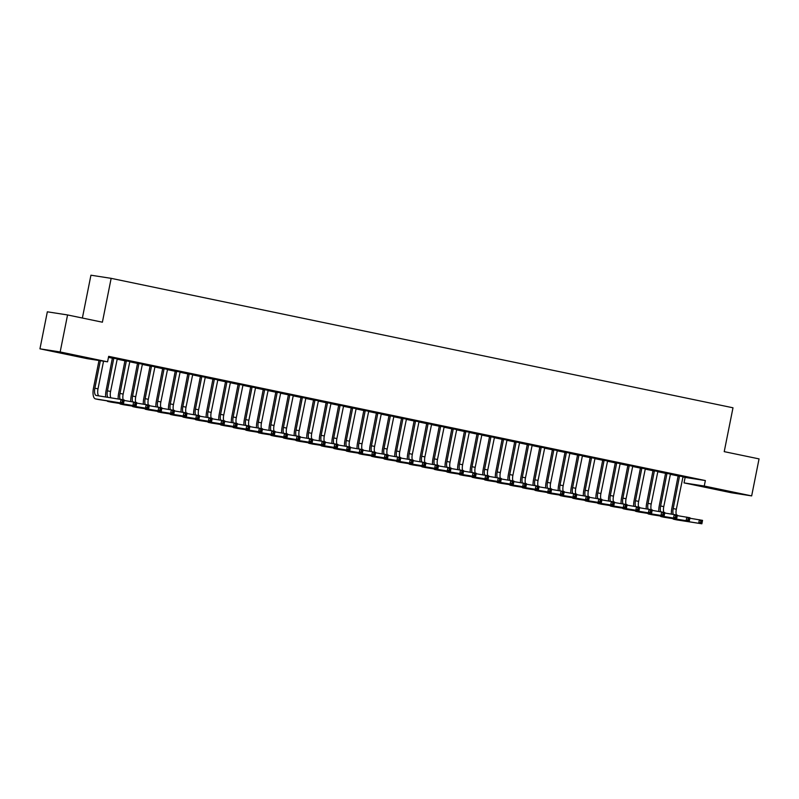 <?xml version="1.0" encoding="UTF-8"?>
<svg xmlns="http://www.w3.org/2000/svg" width="799" height="799" viewBox="0 0 799 799"><rect width="100%" height="100%" fill="white"/><g stroke="black" fill="none" stroke-linecap="round" stroke-linejoin="round"><path stroke-width="1.2" d="M71.8 354.686L56.839 351.89L71.8 354.686M728.328 491.355L713.377 488.559L728.328 491.355M108.454 357.373L112.459 358.202M117.093 359.17L125.034 360.818M129.668 361.787L137.608 363.435M142.242 364.404L150.172 366.052M154.816 367.021L162.746 368.669M167.391 369.637L175.321 371.285M179.965 372.254L187.895 373.902M192.529 374.871L200.469 376.529M205.103 377.488L213.043 379.145M217.678 380.104L225.608 381.762M230.252 382.721L238.182 384.379M242.826 385.338L250.756 386.996M255.4 387.954L263.33 389.612M267.965 390.571L275.905 392.229M280.539 393.198L288.479 394.846M293.113 395.815L301.043 397.463M305.687 398.431L313.617 400.079M318.262 401.048L326.192 402.696M330.826 403.665L338.766 405.313M343.4 406.282L351.34 407.929M355.974 408.898L363.905 410.546M368.549 411.515L376.479 413.163M381.123 414.132L389.053 415.78M393.697 416.748L401.627 418.396M406.262 419.365L414.202 421.013M418.836 421.982L426.776 423.63M431.41 424.599L439.34 426.247M443.984 427.215L451.914 428.863M456.559 429.832L464.489 431.49M469.133 432.449L477.063 434.107M481.697 435.065L489.637 436.723M494.271 437.682L502.211 439.34M506.846 440.299L514.776 441.957M519.42 442.916L527.35 444.574M531.994 445.532L539.924 447.19M544.568 448.159L552.499 449.807M557.133 450.776L565.073 452.424M569.707 453.393L577.647 455.04M582.281 456.009L590.211 457.657M594.856 458.626L602.786 460.274M607.43 461.243L615.36 462.891M619.994 463.859L627.934 465.507M632.568 466.476L640.508 468.124M645.143 469.093L653.073 470.741M657.717 471.71L665.647 473.358M670.291 474.326L678.221 475.974M682.865 476.943L685.133 477.412L684.044 482.896L704.259 486.032L751.659 495.899L731.435 492.763L684.044 482.896M87.351 358.691L39.95 348.823L60.165 351.959L107.565 361.827L87.351 358.691M60.165 351.959L67.565 314.946L47.341 311.81L39.95 348.823M82.377 318.032L90.936 275.206L111.151 278.342L732.993 407.79L724.224 451.645L759.05 458.896L751.659 495.899M117.942 359.061L112.429 357.982M117.932 359.131L117.213 358.981M130.217 361.038L121.308 359.26L130.217 361.038M143.091 364.294L137.568 363.225M143.071 364.364L142.362 364.214M155.366 366.272L146.457 364.494L155.366 366.272M168.229 369.528L162.716 368.459M168.219 369.597L167.5 369.448M180.514 371.505L171.605 369.727L180.514 371.505M193.378 374.761L187.855 373.692M193.358 374.831L192.649 374.691M205.653 376.738L196.744 374.961L205.653 376.738M218.527 380.004L213.003 378.926M218.507 380.074L217.797 379.924M230.801 381.982L221.892 380.194L230.801 381.982M243.665 385.238L238.152 384.159M243.655 385.308L242.936 385.158M255.95 387.215L247.041 385.428L255.95 387.215M268.814 390.471L263.29 389.393M268.794 390.541L268.084 390.391M281.088 392.449L272.179 390.661L281.088 392.449M293.952 395.705L288.439 394.626M293.942 395.775L293.233 395.625M306.237 397.682L297.328 395.895L306.237 397.682M319.101 400.938L313.588 399.86M319.091 401.008L318.372 400.858M331.385 402.916L322.476 401.128L331.385 402.916M344.249 406.172L338.726 405.093M344.229 406.242L343.52 406.092M356.524 408.149L347.615 406.371L356.524 408.149M369.388 411.405L363.875 410.326M369.378 411.475L368.659 411.325M381.672 413.383L372.763 411.605L381.672 413.383M394.536 416.639L389.023 415.57M394.526 416.708L393.807 416.559M406.821 418.616L397.912 416.838L406.821 418.616M419.685 421.872L414.162 420.803M419.665 421.942L418.956 421.792M431.959 423.85L423.051 422.072L431.959 423.85M444.823 427.105L439.31 426.037M444.813 427.175L444.094 427.026M457.108 429.083L448.199 427.305L457.108 429.083M469.972 432.349L464.459 431.27M469.962 432.409L469.243 432.269M482.256 434.316L473.348 432.539L482.256 434.316M495.12 437.582L489.597 436.504M495.1 437.652L494.391 437.502M507.395 439.56L498.486 437.772L507.395 439.56M520.259 442.816L514.746 441.737M520.249 442.886L519.53 442.736M532.543 444.793L523.635 443.006L532.543 444.793M545.407 448.049L539.894 446.971M545.397 448.119L544.678 447.969M557.692 450.027L548.773 448.239L557.692 450.027M570.556 453.283L565.033 452.204M570.536 453.353L569.827 453.203M582.831 455.26L573.922 453.472L582.831 455.26M595.694 458.516L590.181 457.437M595.684 458.586L594.965 458.436M607.979 460.494L599.07 458.716L607.979 460.494M620.843 463.75L615.33 462.671M620.833 463.82L620.114 463.67M633.118 465.727L624.209 463.949L633.118 465.727M645.991 468.983L640.468 467.904M645.972 469.053L645.262 468.903M658.266 470.961L649.357 469.183L658.266 470.961M671.13 474.216L665.617 473.148M671.12 474.286L670.401 474.137M683.415 476.194L674.506 474.416L683.415 476.194M685.133 477.412L705.357 480.559L108.664 356.344L107.565 361.827M695.989 478.811L687.08 477.033L695.989 478.811M683.704 476.833L678.191 475.765M683.694 476.903L682.975 476.753M670.84 473.577L661.932 471.8L670.84 473.577M658.556 471.6L653.043 470.531M658.546 471.67L657.827 471.52M645.692 468.344L636.783 466.566L645.692 468.344M633.417 466.366L627.894 465.288M633.397 466.436L632.688 466.286M620.553 463.11L611.644 461.333L620.553 463.11M608.269 461.133L602.756 460.054M608.259 461.203L607.54 461.053M595.405 457.877L586.496 456.089L595.405 457.877M583.12 455.899L577.607 454.821M583.11 455.969L582.391 455.82M570.256 452.643L561.347 450.856L570.256 452.643M557.982 450.666L552.459 449.587M557.962 450.736L557.253 450.586M545.118 447.41L536.209 445.622L545.118 447.41M532.833 445.433L527.32 444.354M532.823 445.502L532.104 445.353M519.969 442.177L511.06 440.389L519.969 442.177M507.685 440.199L502.172 439.12M507.675 440.269L506.966 440.119M494.821 436.943L485.912 435.155L494.821 436.943M482.546 434.966L477.023 433.887M482.526 435.036L481.817 434.886M469.682 431.7L460.773 429.922L469.682 431.7M457.398 429.722L451.884 428.654M457.388 429.792L456.668 429.652M444.534 426.466L435.625 424.688L444.534 426.466M432.259 424.489L426.736 423.42M432.239 424.559L431.53 424.409M419.385 421.233L410.476 419.455L419.385 421.233M407.11 419.255L401.597 418.187M407.091 419.325L406.381 419.175M394.247 415.999L385.338 414.222L394.247 415.999M381.962 414.022L376.449 412.943M381.952 414.092L381.233 413.942M369.098 410.766L360.189 408.988L369.098 410.766M356.823 408.788L351.3 407.71M356.803 408.858L356.094 408.708M343.96 405.532L335.041 403.755L343.96 405.532M331.675 403.555L326.162 402.476M331.665 403.625L330.946 403.475M318.811 400.299L309.902 398.511L318.811 400.299M306.526 398.321L301.013 397.243M306.516 398.391L305.797 398.242M293.662 395.066L284.754 393.278L293.662 395.066M281.388 393.088L275.865 392.009M281.368 393.158L280.659 393.008M268.524 389.832L259.605 388.044L268.524 389.832M256.239 387.855L250.726 386.776M256.229 387.924L255.51 387.775M243.375 384.599L234.467 382.811L243.375 384.599M231.091 382.621L225.578 381.542M231.081 382.691L230.362 382.541M218.227 379.355L209.318 377.577L218.227 379.355M205.952 377.388L200.429 376.309M205.932 377.448L205.223 377.308M193.088 374.122L184.179 372.344L193.088 374.122M180.804 372.144L175.291 371.076M180.794 372.214L180.075 372.064M167.94 368.888L159.031 367.111L167.94 368.888M155.655 366.911L150.142 365.842M155.645 366.981L154.926 366.831M142.791 363.655L133.882 361.877L142.791 363.655M130.517 361.677L124.994 360.599M130.497 361.747L129.788 361.597M117.653 358.421L108.744 356.644L117.653 358.421M705.357 480.559L704.259 486.032M67.565 314.946L102.392 322.197L111.151 278.342M671.38 514.037A10.487 4.145 101.8 0 1 671.839 508.374L678.171 475.685M683.015 476.693L676.344 509.243A6.991 2.767 -78.2 0 0 676.354 514.916M679.549 475.974L673.207 508.583A6.991 2.767 -78.2 0 0 673.227 514.326M689.877 518.241L702.541 520.369L701.862 523.794L677.023 519.939A10.487 4.145 101.8 0 1 676.943 519.929A10.487 4.145 101.8 0 1 676.863 519.909M701.832 522.686L702.101 521.308L700.853 521.048L700.573 522.416L701.832 522.686L701.862 523.794L673.877 519.29A10.487 4.145 101.8 0 1 673.797 519.27A10.487 4.145 101.8 0 1 672.738 518.611M700.573 522.416L698.716 523.145L699.405 519.72L700.853 521.048M679.629 476.434L678.261 476.224M702.101 521.308L702.541 520.369M658.805 511.42A10.487 4.145 101.8 0 1 659.265 505.757L665.607 473.068M670.441 474.077L663.769 506.626A6.991 2.767 -78.2 0 0 663.779 512.299M666.985 473.358L660.633 505.967A6.991 2.767 -78.2 0 0 660.653 511.7M677.302 515.625L689.966 517.752L689.287 521.178L664.448 517.323A10.487 4.145 101.8 0 1 664.369 517.313A10.487 4.145 101.8 0 1 664.289 517.293M689.257 520.069L689.537 518.691L688.279 518.431L687.999 519.799L689.257 520.069L689.287 521.178L661.312 516.673A10.487 4.145 101.8 0 1 661.222 516.653A10.487 4.145 101.8 0 1 660.164 515.994M687.999 519.799L686.141 520.529L686.83 517.103L688.279 518.431M667.055 473.817L665.687 473.607M689.537 518.691L689.966 517.752M646.231 508.803A10.487 4.145 101.8 0 1 646.691 503.14L653.033 470.451M657.867 471.46L651.205 504.009A6.991 2.767 -78.2 0 0 651.205 509.682M654.411 470.741L648.059 503.35A6.991 2.767 -78.2 0 0 648.079 509.083M664.728 513.008L677.402 515.135L676.713 518.561L651.884 514.706A10.487 4.145 101.8 0 1 651.794 514.696A10.487 4.145 101.8 0 1 651.714 514.676M676.683 517.452L676.963 516.074L675.704 515.814L675.425 517.183L676.683 517.452L676.713 518.561L648.738 514.057A10.487 4.145 101.8 0 1 648.658 514.037A10.487 4.145 101.8 0 1 647.59 513.377M675.425 517.183L673.567 517.912L674.256 514.486L675.704 515.814M654.481 471.2L653.113 470.991M676.963 516.074L677.402 515.135M633.657 506.186A10.487 4.145 101.8 0 1 634.116 500.524L640.458 467.834M645.302 468.843L638.631 501.392A6.991 2.767 -78.2 0 0 638.631 507.065M641.837 468.124L635.485 500.733A6.991 2.767 -78.2 0 0 635.515 506.466M652.154 510.381L664.828 512.519L664.139 515.944L639.31 512.089A10.487 4.145 101.8 0 1 639.22 512.079A10.487 4.145 101.8 0 1 639.14 512.059M664.119 514.836L664.388 513.457L663.13 513.198L662.86 514.566L664.119 514.836L664.139 515.944L636.164 511.44A10.487 4.145 101.8 0 1 636.084 511.42A10.487 4.145 101.8 0 1 635.015 510.761M662.86 514.566L661.003 515.295L661.682 511.859L663.13 513.198M641.907 468.584L640.548 468.374M664.388 513.457L664.828 512.519M621.083 503.57A10.487 4.145 101.8 0 1 621.552 497.907L627.884 465.218M632.728 466.226L626.056 498.766A6.991 2.767 -78.2 0 0 626.066 504.449M629.262 465.507L622.91 498.117A6.991 2.767 -78.2 0 0 622.94 503.849M639.58 507.764L652.254 509.902L651.565 513.328L626.736 509.472A10.487 4.145 101.8 0 1 626.656 509.462A10.487 4.145 101.8 0 1 626.566 509.442M651.545 512.209L651.814 510.841L650.556 510.581L650.286 511.949L651.545 512.209L651.565 513.328L623.59 508.823A10.487 4.145 101.8 0 1 623.51 508.803A10.487 4.145 101.8 0 1 622.441 508.144M650.286 511.949L648.428 512.668L649.108 509.243L650.556 510.581M629.332 465.967L627.974 465.757M651.814 510.841L652.254 509.902M608.518 500.953A10.487 4.145 101.8 0 1 608.978 495.29L615.31 462.601M620.154 463.61L613.482 496.149A6.991 2.767 -78.2 0 0 613.492 501.832M616.688 462.891L610.336 495.5A6.991 2.767 -78.2 0 0 610.366 501.233M627.015 505.148L639.679 507.285L639 510.711L614.161 506.856A10.487 4.145 101.8 0 1 614.081 506.846A10.487 4.145 101.8 0 1 614.002 506.826M638.97 509.592L639.24 508.224L637.982 507.964L637.712 509.333L638.97 509.592L639 510.711L611.015 506.206A10.487 4.145 101.8 0 1 610.935 506.186A10.487 4.145 101.8 0 1 609.877 505.527M637.712 509.333L635.854 510.052L636.533 506.626L637.982 507.964M616.768 463.35L615.4 463.14M639.24 508.224L639.679 507.285M595.944 498.336A10.487 4.145 101.8 0 1 596.404 492.673L602.746 459.984M607.58 460.993L600.908 493.532A6.991 2.767 -78.2 0 0 600.918 499.215M604.114 460.274L597.772 492.883A6.991 2.767 -78.2 0 0 597.792 498.616M614.441 502.531L627.105 504.668L626.426 508.094L601.587 504.239A10.487 4.145 101.8 0 1 601.507 504.229A10.487 4.145 101.8 0 1 601.427 504.209M626.396 506.975L626.666 505.607L625.417 505.348L625.138 506.716L626.396 506.975L626.426 508.094L598.451 503.59A10.487 4.145 101.8 0 1 598.361 503.57A10.487 4.145 101.8 0 1 597.302 502.911M625.138 506.716L623.28 507.435L623.969 504.009L625.417 505.348M604.194 460.733L602.826 460.524M626.666 505.607L627.105 504.668M583.37 495.71A10.487 4.145 101.8 0 1 583.829 490.057L590.171 457.368M595.005 458.376L588.344 490.916A6.991 2.767 -78.2 0 0 588.344 496.598M591.55 457.647L585.198 490.266A6.991 2.767 -78.2 0 0 585.218 495.999M601.867 499.914L614.541 502.052L613.852 505.477L589.013 501.622A10.487 4.145 101.8 0 1 588.933 501.612A10.487 4.145 101.8 0 1 588.853 501.592M613.822 504.359L614.101 502.99L612.843 502.731L612.563 504.099L613.822 504.359L613.852 505.477L585.877 500.973A10.487 4.145 101.8 0 1 585.787 500.953A10.487 4.145 101.8 0 1 584.728 500.294M612.563 504.099L610.706 504.818L611.395 501.392L612.843 502.731M591.62 458.117L590.251 457.907M614.101 502.99L614.541 502.052M570.796 493.093A10.487 4.145 101.8 0 1 571.255 487.44L577.597 454.751M582.431 455.76L575.769 488.299A6.991 2.767 -78.2 0 0 575.769 493.982M578.975 455.031L572.623 487.65A6.991 2.767 -78.2 0 0 572.643 493.382M589.292 497.298L601.967 499.435L601.277 502.861L576.449 499.005A10.487 4.145 101.8 0 1 576.359 498.985A10.487 4.145 101.8 0 1 576.279 498.976M601.248 501.742L601.527 500.374L600.269 500.114L599.999 501.482L601.248 501.742L601.277 502.861L573.302 498.346A10.487 4.145 101.8 0 1 573.223 498.336A10.487 4.145 101.8 0 1 572.154 497.677M599.999 501.482L598.131 502.201L598.821 498.776L600.269 500.114M579.045 455.5L577.677 455.29M601.527 500.374L601.967 499.435M558.221 490.476A10.487 4.145 101.8 0 1 558.681 484.823L565.023 452.134M569.867 453.143L563.195 485.682A6.991 2.767 -78.2 0 0 563.195 491.365M566.401 452.414L560.049 485.033A6.991 2.767 -78.2 0 0 560.079 490.766M576.718 494.681L589.392 496.818L588.703 500.244L563.874 496.389A10.487 4.145 101.8 0 1 563.784 496.369A10.487 4.145 101.8 0 1 563.704 496.359M588.683 499.125L588.953 497.757L587.694 497.497L587.425 498.866L588.683 499.125L588.703 500.244L560.728 495.73A10.487 4.145 101.8 0 1 560.648 495.72A10.487 4.145 101.8 0 1 559.58 495.06M587.425 498.866L585.567 499.585L586.246 496.159L587.694 497.497M566.471 452.883L565.113 452.673M588.953 497.757L589.392 496.818M545.657 487.859A10.487 4.145 101.8 0 1 546.116 482.197L552.449 449.517M557.293 450.526L550.621 483.065A6.991 2.767 -78.2 0 0 550.631 488.748M553.827 449.797L547.475 482.416A6.991 2.767 -78.2 0 0 547.505 488.149M564.154 492.064L576.818 494.201L576.129 497.627L551.3 493.772A10.487 4.145 101.8 0 1 551.22 493.752A10.487 4.145 101.8 0 1 551.13 493.732M576.109 496.509L576.379 495.14L575.12 494.881L574.851 496.249L576.109 496.509L576.129 497.627L548.154 493.113A10.487 4.145 101.8 0 1 548.074 493.103A10.487 4.145 101.8 0 1 547.005 492.444M574.851 496.249L572.993 496.968L573.672 493.542L575.12 494.881M553.907 450.266L552.538 450.057M576.379 495.14L576.818 494.201M533.083 485.243A10.487 4.145 101.8 0 1 533.542 479.58L539.874 446.901M544.718 447.899L538.047 480.449A6.991 2.767 -78.2 0 0 538.057 486.132M541.253 447.18L534.911 479.799A6.991 2.767 -78.2 0 0 534.931 485.532M551.58 489.447L564.244 491.585L563.565 495.01L538.726 491.155A10.487 4.145 101.8 0 1 538.646 491.135A10.487 4.145 101.8 0 1 538.566 491.115M563.535 493.892L563.804 492.524L562.546 492.264L562.276 493.632L563.535 493.892L563.565 495.01L535.58 490.496A10.487 4.145 101.8 0 1 535.5 490.486A10.487 4.145 101.8 0 1 534.441 489.817M562.276 493.632L560.419 494.351L561.108 490.926L562.546 492.264M541.332 447.65L539.964 447.43M563.804 492.524L564.244 491.585M520.509 482.626A10.487 4.145 101.8 0 1 520.968 476.963L527.31 444.284M532.144 445.283L525.472 477.832A6.991 2.767 -78.2 0 0 525.482 483.515M528.688 444.564L522.336 477.183A6.991 2.767 -78.2 0 0 522.356 482.916M539.005 486.831L551.67 488.968L550.99 492.394L526.151 488.539A10.487 4.145 101.8 0 1 526.072 488.519A10.487 4.145 101.8 0 1 525.992 488.499M550.96 491.275L551.24 489.907L549.982 489.647L549.702 491.015L550.96 491.275L550.99 492.394L523.015 487.879A10.487 4.145 101.8 0 1 522.926 487.869A10.487 4.145 101.8 0 1 521.867 487.2M549.702 491.015L547.844 491.735L548.533 488.309L549.982 489.647M528.758 445.033L527.39 444.813M551.24 489.907L551.67 488.968M507.934 480.009A10.487 4.145 101.8 0 1 508.394 474.346L514.736 441.657M519.57 442.666L512.908 475.215A6.991 2.767 -78.2 0 0 512.908 480.898M516.114 441.947L509.762 474.566A6.991 2.767 -78.2 0 0 509.782 480.299M526.431 484.214L539.105 486.341L538.416 489.777L513.577 485.922A10.487 4.145 101.8 0 1 513.497 485.902A10.487 4.145 101.8 0 1 513.417 485.882M538.386 488.658L538.666 487.29L537.407 487.03L537.128 488.399L538.386 488.658L538.416 489.777L510.441 485.263A10.487 4.145 101.8 0 1 510.351 485.253A10.487 4.145 101.8 0 1 509.293 484.584M537.128 488.399L535.27 489.118L535.959 485.692L537.407 487.03M516.184 442.416L514.816 442.197M538.666 487.29L539.105 486.341M495.36 477.393A10.487 4.145 101.8 0 1 495.819 471.73L502.162 439.041M507.005 440.049L500.334 472.599A6.991 2.767 -78.2 0 0 500.334 478.281M503.54 439.33L497.188 471.939A6.991 2.767 -78.2 0 0 497.208 477.682M513.857 481.597L526.531 483.725L525.842 487.16L501.013 483.305A10.487 4.145 101.8 0 1 500.923 483.285A10.487 4.145 101.8 0 1 500.843 483.265M525.812 486.042L526.092 484.673L524.833 484.414L524.563 485.782L525.812 486.042L525.842 487.16L497.867 482.646A10.487 4.145 101.8 0 1 497.787 482.636A10.487 4.145 101.8 0 1 496.718 481.967M524.563 485.782L522.696 486.501L523.385 483.075L524.833 484.414M503.61 439.8L502.241 439.58M526.092 484.673L526.531 483.725M482.786 474.776A10.487 4.145 101.8 0 1 483.245 469.113L489.587 436.424M494.431 437.433L487.76 469.982A6.991 2.767 -78.2 0 0 487.76 475.655M490.966 436.713L484.613 469.323A6.991 2.767 -78.2 0 0 484.643 475.065M501.283 478.981L513.957 481.108L513.268 484.534L488.439 480.688A10.487 4.145 101.8 0 1 488.359 480.668A10.487 4.145 101.8 0 1 488.269 480.648M513.248 483.425L513.517 482.057L512.259 481.787L511.989 483.165L513.248 483.425L513.268 484.534L485.293 480.029A10.487 4.145 101.8 0 1 485.213 480.019A10.487 4.145 101.8 0 1 484.144 479.35M511.989 483.165L510.132 483.884L510.811 480.459L512.259 481.787M491.035 437.183L489.677 436.963M513.517 482.057L513.957 481.108M470.221 472.159A10.487 4.145 101.8 0 1 470.681 466.496L477.013 433.807M481.857 434.816L475.185 467.365A6.991 2.767 -78.2 0 0 475.195 473.038M478.391 434.097L472.039 466.706A6.991 2.767 -78.2 0 0 472.069 472.449M488.718 476.364L501.382 478.491L500.703 481.917L475.864 478.072A10.487 4.145 101.8 0 1 475.785 478.052A10.487 4.145 101.8 0 1 475.705 478.032M500.673 480.808L500.943 479.44L499.685 479.17L499.415 480.549L500.673 480.808L500.703 481.917L472.718 477.412A10.487 4.145 101.8 0 1 472.638 477.403A10.487 4.145 101.8 0 1 471.57 476.733M499.415 480.549L497.557 481.268L498.236 477.842L499.685 479.17M478.471 434.556L477.103 434.346M500.943 479.44L501.382 478.491M457.647 469.542A10.487 4.145 101.8 0 1 458.107 463.879L464.439 431.19M469.283 432.199L462.611 464.748A6.991 2.767 -78.2 0 0 462.621 470.421M465.817 431.48L459.475 464.089A6.991 2.767 -78.2 0 0 459.495 469.832M476.144 473.747L488.808 475.874L488.129 479.3L463.29 475.455A10.487 4.145 101.8 0 1 463.21 475.435A10.487 4.145 101.8 0 1 463.13 475.415M488.099 478.192L488.369 476.823L487.12 476.554L486.841 477.932L488.099 478.192L488.129 479.3L460.144 474.796A10.487 4.145 101.8 0 1 460.064 474.786A10.487 4.145 101.8 0 1 459.006 474.117M486.841 477.932L484.983 478.651L485.672 475.225L487.12 476.554M465.897 431.939L464.529 431.73M488.369 476.823L488.808 475.874M445.073 466.926A10.487 4.145 101.8 0 1 445.532 461.263L451.874 428.574M456.708 429.582L450.037 462.132A6.991 2.767 -78.2 0 0 450.047 467.805M453.253 428.863L446.901 461.472A6.991 2.767 -78.2 0 0 446.921 467.215M463.57 471.13L476.234 473.258L475.555 476.683L450.716 472.838A10.487 4.145 101.8 0 1 450.636 472.818A10.487 4.145 101.8 0 1 450.556 472.798M475.525 475.575L475.804 474.207L474.546 473.937L474.266 475.315L475.525 475.575L475.555 476.683L447.58 472.179A10.487 4.145 101.8 0 1 447.49 472.159A10.487 4.145 101.8 0 1 446.431 471.5M474.266 475.315L472.409 476.034L473.098 472.608L474.546 473.937M453.323 429.323L451.954 429.113M475.804 474.207L476.234 473.258M432.499 464.309A10.487 4.145 101.8 0 1 432.958 458.646L439.3 425.957M444.134 426.966L437.472 459.515A6.991 2.767 -78.2 0 0 437.472 465.188M440.678 426.247L434.326 458.856A6.991 2.767 -78.2 0 0 434.346 464.599M450.996 468.514L463.67 470.641L462.981 474.067L438.152 470.212A10.487 4.145 101.8 0 1 438.062 470.202A10.487 4.145 101.8 0 1 437.982 470.182M462.951 472.958L463.23 471.59L461.972 471.32L461.692 472.698L462.951 472.958L462.981 474.067L435.006 469.562A10.487 4.145 101.8 0 1 434.926 469.542A10.487 4.145 101.8 0 1 433.857 468.883M461.692 472.698L459.834 473.417L460.524 469.992L461.972 471.32M440.748 426.706L439.38 426.496M463.23 471.59L463.67 470.641M419.924 461.692A10.487 4.145 101.8 0 1 420.384 456.029L426.726 423.34M431.57 424.349L424.898 456.898A6.991 2.767 -78.2 0 0 424.898 462.571M428.104 423.63L421.752 456.239A6.991 2.767 -78.2 0 0 421.772 461.982M438.421 465.897L451.095 468.024L450.406 471.45L425.577 467.595A10.487 4.145 101.8 0 1 425.487 467.585A10.487 4.145 101.8 0 1 425.408 467.565M450.386 470.341L450.656 468.963L449.398 468.703L449.128 470.072L450.386 470.341L450.406 471.45L422.431 466.946A10.487 4.145 101.8 0 1 422.351 466.926A10.487 4.145 101.8 0 1 421.283 466.266M449.128 470.072L447.27 470.801L447.949 467.375L449.398 468.703M428.174 424.089L426.816 423.879M450.656 468.963L451.095 468.024M407.35 459.075A10.487 4.145 101.8 0 1 407.81 453.413L414.152 420.723M418.996 421.732L412.324 454.281A6.991 2.767 -78.2 0 0 412.334 459.954M415.53 421.013L409.178 453.622A6.991 2.767 -78.2 0 0 409.208 459.365M425.847 463.28L438.521 465.408L437.832 468.833L413.003 464.978A10.487 4.145 101.8 0 1 412.923 464.968A10.487 4.145 101.8 0 1 412.833 464.948M437.812 467.725L438.082 466.346L436.823 466.087L436.554 467.455L437.812 467.725L437.832 468.833L409.857 464.329A10.487 4.145 101.8 0 1 409.777 464.309A10.487 4.145 101.8 0 1 408.708 463.65M436.554 467.455L434.696 468.184L435.375 464.758L436.823 466.087M415.6 421.473L414.242 421.263M438.082 466.346L438.521 465.408M394.786 456.459A10.487 4.145 101.8 0 1 395.245 450.796L401.577 418.107M406.421 419.115L399.75 451.665A6.991 2.767 -78.2 0 0 399.76 457.338M402.956 418.396L396.604 451.006A6.991 2.767 -78.2 0 0 396.634 456.738M413.283 460.663L425.947 462.791L425.268 466.216L400.429 462.361A10.487 4.145 101.8 0 1 400.349 462.351A10.487 4.145 101.8 0 1 400.269 462.331M425.238 465.108L425.507 463.73L424.249 463.47L423.979 464.838L425.238 465.108L425.268 466.216L397.283 461.712A10.487 4.145 101.8 0 1 397.203 461.692A10.487 4.145 101.8 0 1 396.144 461.033M423.979 464.838L422.122 465.567L422.801 462.142L424.249 463.47M403.036 418.856L401.667 418.646M425.507 463.73L425.947 462.791M382.212 453.842A10.487 4.145 101.8 0 1 382.671 448.179L389.013 415.49M393.847 416.499L387.175 449.048A6.991 2.767 -78.2 0 0 387.185 454.721M390.381 415.78L384.039 448.389A6.991 2.767 -78.2 0 0 384.059 454.122M400.708 458.037L413.373 460.174L412.693 463.6L387.855 459.745A10.487 4.145 101.8 0 1 387.775 459.735A10.487 4.145 101.8 0 1 387.695 459.715M412.664 462.491L412.933 461.113L411.685 460.853L411.405 462.222L412.664 462.491L412.693 463.6L384.719 459.095A10.487 4.145 101.8 0 1 384.629 459.075A10.487 4.145 101.8 0 1 383.57 458.416M411.405 462.222L409.547 462.951L410.237 459.515L411.685 460.853M390.461 416.239L389.093 416.029M412.933 461.113L413.373 460.174M369.637 451.225A10.487 4.145 101.8 0 1 370.097 445.562L376.439 412.873M381.273 413.882L374.601 446.431A6.991 2.767 -78.2 0 0 374.611 452.104M377.817 413.163L371.465 445.772A6.991 2.767 -78.2 0 0 371.485 451.505M388.134 455.42L400.798 457.557L400.119 460.983L375.28 457.128A10.487 4.145 101.8 0 1 375.2 457.118A10.487 4.145 101.8 0 1 375.121 457.098M400.089 459.864L400.369 458.496L399.11 458.236L398.831 459.605L400.089 459.864L400.119 460.983L372.144 456.479A10.487 4.145 101.8 0 1 372.054 456.459A10.487 4.145 101.8 0 1 370.996 455.8M398.831 459.605L396.973 460.334L397.662 456.898L399.11 458.236M377.887 413.622L376.519 413.413M400.369 458.496L400.798 457.557M357.063 448.609A10.487 4.145 101.8 0 1 357.523 442.946L363.865 410.257M368.699 411.265L362.037 443.805A6.991 2.767 -78.2 0 0 362.037 449.487M365.243 410.546L358.891 443.155A6.991 2.767 -78.2 0 0 358.911 448.888M375.56 452.803L388.234 454.941L387.545 458.366L362.716 454.511A10.487 4.145 101.8 0 1 362.626 454.501A10.487 4.145 101.8 0 1 362.546 454.481M387.515 457.248L387.795 455.879L386.536 455.62L386.267 456.988L387.515 457.248L387.545 458.366L359.57 453.862A10.487 4.145 101.8 0 1 359.49 453.842A10.487 4.145 101.8 0 1 358.421 453.183M386.267 456.988L384.399 457.707L385.088 454.281L386.536 455.62M365.313 411.006L363.945 410.796M387.795 455.879L388.234 454.941M344.489 445.992A10.487 4.145 101.8 0 1 344.948 440.329L351.29 407.64M356.134 408.649L349.463 441.188A6.991 2.767 -78.2 0 0 349.463 446.871M352.669 407.929L346.317 440.539A6.991 2.767 -78.2 0 0 346.347 446.271M362.986 450.187L375.66 452.324L374.971 455.75L350.142 451.894A10.487 4.145 101.8 0 1 350.052 451.884A10.487 4.145 101.8 0 1 349.972 451.864M374.951 454.631L375.22 453.263L373.962 453.003L373.692 454.371L374.951 454.631L374.971 455.75L346.996 451.245A10.487 4.145 101.8 0 1 346.916 451.225A10.487 4.145 101.8 0 1 345.847 450.566M373.692 454.371L371.835 455.09L372.514 451.665L373.962 453.003M352.739 408.389L351.38 408.179M375.22 453.263L375.66 452.324M331.925 443.365A10.487 4.145 101.8 0 1 332.384 437.712L338.716 405.023M343.56 406.032L336.888 438.571A6.991 2.767 -78.2 0 0 336.898 444.254M340.094 405.313L333.742 437.922A6.991 2.767 -78.2 0 0 333.772 443.655M350.411 447.57L363.086 449.707L362.396 453.133L337.568 449.278A10.487 4.145 101.8 0 1 337.488 449.268A10.487 4.145 101.8 0 1 337.398 449.248M362.376 452.014L362.646 450.646L361.388 450.386L361.118 451.755L362.376 452.014L362.396 453.133L334.421 448.629A10.487 4.145 101.8 0 1 334.342 448.609A10.487 4.145 101.8 0 1 333.273 447.949M361.118 451.755L359.26 452.474L359.94 449.048L361.388 450.386M340.174 405.772L338.806 405.562M362.646 450.646L363.086 449.707M319.35 440.748A10.487 4.145 101.8 0 1 319.81 435.095L326.142 402.406M330.986 403.415L324.314 435.954A6.991 2.767 -78.2 0 0 324.324 441.637M327.52 402.686L321.168 435.305A6.991 2.767 -78.2 0 0 321.198 441.038M337.847 444.953L350.511 447.09L349.832 450.516L324.993 446.661A10.487 4.145 101.8 0 1 324.913 446.651A10.487 4.145 101.8 0 1 324.833 446.631M349.802 449.398L350.072 448.029L348.813 447.77L348.544 449.138L349.802 449.398L349.832 450.516L321.847 446.012A10.487 4.145 101.8 0 1 321.767 445.992A10.487 4.145 101.8 0 1 320.709 445.333M348.544 449.138L346.686 449.857L347.365 446.431L348.813 447.77M327.6 403.155L326.232 402.946M350.072 448.029L350.511 447.09M306.776 438.132A10.487 4.145 101.8 0 1 307.235 432.479L313.578 399.79M318.411 400.798L311.74 433.338A6.991 2.767 -78.2 0 0 311.75 439.021M314.956 400.069L308.604 432.688A6.991 2.767 -78.2 0 0 308.624 438.421M325.273 442.336L337.937 444.474L337.258 447.899L312.419 444.044A10.487 4.145 101.8 0 1 312.339 444.024A10.487 4.145 101.8 0 1 312.259 444.014M337.228 446.781L337.508 445.413L336.249 445.153L335.97 446.521L337.228 446.781L337.258 447.899L309.283 443.385A10.487 4.145 101.8 0 1 309.193 443.375A10.487 4.145 101.8 0 1 308.134 442.716M335.97 446.521L334.112 447.24L334.801 443.815L336.249 445.153M315.026 400.539L313.657 400.329M337.508 445.413L337.937 444.474M294.202 435.515A10.487 4.145 101.8 0 1 294.661 429.862L301.003 397.173M305.837 398.182L299.176 430.721A6.991 2.767 -78.2 0 0 299.176 436.404M302.382 397.453L296.029 430.072A6.991 2.767 -78.2 0 0 296.049 435.805M312.699 439.72L325.373 441.857L324.684 445.283L299.845 441.428A10.487 4.145 101.8 0 1 299.765 441.408A10.487 4.145 101.8 0 1 299.685 441.398M324.654 444.164L324.933 442.796L323.675 442.536L323.395 443.904L324.654 444.164L324.684 445.283L296.709 440.768A10.487 4.145 101.8 0 1 296.619 440.758A10.487 4.145 101.8 0 1 295.56 440.099M323.395 443.904L321.538 444.624L322.227 441.198L323.675 442.536M302.451 397.922L301.083 397.712M324.933 442.796L325.373 441.857M281.628 432.898A10.487 4.145 101.8 0 1 282.087 427.235L288.429 394.556M293.273 395.565L286.601 428.104A6.991 2.767 -78.2 0 0 286.601 433.787M289.807 394.836L283.455 427.455A6.991 2.767 -78.2 0 0 283.475 433.188M300.124 437.103L312.799 439.24L312.109 442.666L287.28 438.811A10.487 4.145 101.8 0 1 287.191 438.791A10.487 4.145 101.8 0 1 287.111 438.771M312.079 441.547L312.359 440.179L311.101 439.919L310.831 441.288L312.079 441.547L312.109 442.666L284.134 438.152A10.487 4.145 101.8 0 1 284.054 438.142A10.487 4.145 101.8 0 1 282.986 437.482M310.831 441.288L308.963 442.007L309.652 438.581L311.101 439.919M289.877 395.305L288.509 395.096M312.359 440.179L312.799 439.24M269.053 430.281A10.487 4.145 101.8 0 1 269.513 424.619L275.855 391.939M280.699 392.938L274.027 425.487A6.991 2.767 -78.2 0 0 274.027 431.17M277.233 392.219L270.881 424.838A6.991 2.767 -78.2 0 0 270.911 430.571M287.55 434.486L300.224 436.624L299.535 440.049L274.706 436.194A10.487 4.145 101.8 0 1 274.626 436.174A10.487 4.145 101.8 0 1 274.536 436.154M299.515 438.931L299.785 437.562L298.526 437.303L298.257 438.671L299.515 438.931L299.535 440.049L271.56 435.535A10.487 4.145 101.8 0 1 271.48 435.525A10.487 4.145 101.8 0 1 270.412 434.856M298.257 438.671L296.399 439.39L297.078 435.964L298.526 437.303M277.303 392.689L275.945 392.469M299.785 437.562L300.224 436.624M256.489 427.665A10.487 4.145 101.8 0 1 256.948 422.002L263.28 389.323M268.124 390.321L261.453 422.871A6.991 2.767 -78.2 0 0 261.463 428.554M264.659 389.602L258.307 422.222A6.991 2.767 -78.2 0 0 258.337 427.954M274.986 431.869L287.65 434.007L286.971 437.433L262.132 433.577A10.487 4.145 101.8 0 1 262.052 433.557A10.487 4.145 101.8 0 1 261.962 433.537M286.941 436.314L287.211 434.946L285.952 434.686L285.682 436.054L286.941 436.314L286.971 437.433L258.986 432.918A10.487 4.145 101.8 0 1 258.906 432.908A10.487 4.145 101.8 0 1 257.837 432.239M285.682 436.054L283.825 436.773L284.504 433.348L285.952 434.686M264.739 390.072L263.37 389.852M287.211 434.946L287.65 434.007M243.915 425.048A10.487 4.145 101.8 0 1 244.374 419.385L250.706 386.696M255.55 387.705L248.879 420.254A6.991 2.767 -78.2 0 0 248.888 425.937M252.085 386.986L245.742 419.605A6.991 2.767 -78.2 0 0 245.762 425.338M262.412 429.253L275.076 431.38L274.397 434.816L249.558 430.961A10.487 4.145 101.8 0 1 249.478 430.941A10.487 4.145 101.8 0 1 249.398 430.921M274.367 433.697L274.636 432.329L273.388 432.069L273.108 433.438L274.367 433.697L274.397 434.816L246.412 430.301A10.487 4.145 101.8 0 1 246.332 430.291A10.487 4.145 101.8 0 1 245.273 429.622M273.108 433.438L271.251 434.157L271.94 430.731L273.388 432.069M252.164 387.455L250.796 387.235M274.636 432.329L275.076 431.38M231.34 422.431A10.487 4.145 101.8 0 1 231.8 416.768L238.142 384.079M242.976 385.088L236.304 417.637A6.991 2.767 -78.2 0 0 236.314 423.32M239.52 384.369L233.168 416.978A6.991 2.767 -78.2 0 0 233.188 422.721M249.837 426.636L262.501 428.763L261.822 432.199L236.983 428.344A10.487 4.145 101.8 0 1 236.904 428.324A10.487 4.145 101.8 0 1 236.824 428.304M261.792 431.08L262.072 429.712L260.814 429.453L260.534 430.821L261.792 431.08L261.822 432.199L233.847 427.685A10.487 4.145 101.8 0 1 233.757 427.675A10.487 4.145 101.8 0 1 232.699 427.006M260.534 430.821L258.676 431.54L259.365 428.114L260.814 429.453M239.59 384.838L238.222 384.619M262.072 429.712L262.501 428.763M218.766 419.815A10.487 4.145 101.8 0 1 219.226 414.152L225.568 381.463M230.402 382.471L223.74 415.021A6.991 2.767 -78.2 0 0 223.74 420.693M226.946 381.752L220.594 414.361A6.991 2.767 -78.2 0 0 220.614 420.104M237.263 424.019L249.937 426.147L249.248 429.572L224.409 425.727A10.487 4.145 101.8 0 1 224.329 425.707A10.487 4.145 101.8 0 1 224.249 425.687M249.218 428.464L249.498 427.095L248.239 426.826L247.96 428.204L249.218 428.464L249.248 429.572L221.273 425.068A10.487 4.145 101.8 0 1 221.193 425.058A10.487 4.145 101.8 0 1 220.125 424.389M247.96 428.204L246.102 428.923L246.791 425.497L248.239 426.826M227.016 382.212L225.648 382.002M249.498 427.095L249.937 426.147M206.192 417.198A10.487 4.145 101.8 0 1 206.651 411.535L212.993 378.846M217.837 379.855L211.166 412.404A6.991 2.767 -78.2 0 0 211.166 418.077M214.372 379.135L208.02 411.745A6.991 2.767 -78.2 0 0 208.04 417.487M224.689 421.403L237.363 423.53L236.674 426.956L211.845 423.11A10.487 4.145 101.8 0 1 211.755 423.09A10.487 4.145 101.8 0 1 211.675 423.071M236.644 425.847L236.923 424.479L235.665 424.209L235.395 425.587L236.644 425.847L236.674 426.956L208.699 422.451A10.487 4.145 101.8 0 1 208.619 422.441A10.487 4.145 101.8 0 1 207.55 421.772M235.395 425.587L233.538 426.306L234.217 422.881L235.665 424.209M214.442 379.595L213.083 379.385M236.923 424.479L237.363 423.53M193.618 414.581A10.487 4.145 101.8 0 1 194.077 408.918L200.419 376.229M205.263 377.238L198.591 409.787A6.991 2.767 -78.2 0 0 198.591 415.46M201.797 376.519L195.445 409.128A6.991 2.767 -78.2 0 0 195.475 414.871M212.115 418.786L224.789 420.913L224.1 424.339L199.271 420.494A10.487 4.145 101.8 0 1 199.191 420.474A10.487 4.145 101.8 0 1 199.101 420.454M224.08 423.23L224.349 421.862L223.091 421.592L222.821 422.971L224.08 423.23L224.1 424.339L196.125 419.835A10.487 4.145 101.8 0 1 196.045 419.825A10.487 4.145 101.8 0 1 194.976 419.155M222.821 422.971L220.963 423.69L221.643 420.264L223.091 421.592M201.867 376.978L200.509 376.768M224.349 421.862L224.789 420.913M181.053 411.964A10.487 4.145 101.8 0 1 181.513 406.301L187.845 373.612M192.689 374.621L186.017 407.17A6.991 2.767 -78.2 0 0 186.027 412.843M189.223 373.902L182.871 406.511A6.991 2.767 -78.2 0 0 182.901 412.254M199.55 416.169L212.214 418.296L211.535 421.722L186.696 417.867A10.487 4.145 101.8 0 1 186.616 417.857A10.487 4.145 101.8 0 1 186.537 417.837M211.505 420.614L211.775 419.245L210.517 418.976L210.247 420.354L211.505 420.614L211.535 421.722L183.55 417.218A10.487 4.145 101.8 0 1 183.47 417.198A10.487 4.145 101.8 0 1 182.402 416.539M210.247 420.354L208.389 421.073L209.068 417.647L210.517 418.976M189.303 374.361L187.935 374.152M211.775 419.245L212.214 418.296M168.479 409.348A10.487 4.145 101.8 0 1 168.939 403.685L175.271 370.996M180.115 372.004L173.443 404.554A6.991 2.767 -78.2 0 0 173.453 410.227M176.649 371.285L170.307 403.894A6.991 2.767 -78.2 0 0 170.327 409.637M186.976 413.552L199.64 415.68L198.961 419.105L174.122 415.25A10.487 4.145 101.8 0 1 174.042 415.24A10.487 4.145 101.8 0 1 173.962 415.22M198.931 417.997L199.201 416.619L197.952 416.359L197.673 417.737L198.931 417.997L198.961 419.105L170.976 414.601A10.487 4.145 101.8 0 1 170.896 414.581A10.487 4.145 101.8 0 1 169.837 413.922M197.673 417.737L195.815 418.456L196.504 415.031L197.952 416.359M176.729 371.745L175.361 371.535M199.201 416.619L199.64 415.68M155.905 406.731A10.487 4.145 101.8 0 1 156.364 401.068L162.706 368.379M167.54 369.388L160.869 401.937A6.991 2.767 -78.2 0 0 160.879 407.61M164.085 368.669L157.733 401.278A6.991 2.767 -78.2 0 0 157.753 407.021M174.402 410.936L187.066 413.063L186.387 416.489L161.548 412.634A10.487 4.145 101.8 0 1 161.468 412.624A10.487 4.145 101.8 0 1 161.388 412.604M186.357 415.38L186.636 414.002L185.378 413.742L185.098 415.11L186.357 415.38L186.387 416.489L158.412 411.984A10.487 4.145 101.8 0 1 158.322 411.964A10.487 4.145 101.8 0 1 157.263 411.305M185.098 415.11L183.241 415.84L183.93 412.414L185.378 413.742M164.155 369.128L162.786 368.918M186.636 414.002L187.066 413.063M143.331 404.114A10.487 4.145 101.8 0 1 143.79 398.451L150.132 365.762M154.966 366.771L148.304 399.32A6.991 2.767 -78.2 0 0 148.304 404.993M151.51 366.052L145.158 398.661A6.991 2.767 -78.2 0 0 145.178 404.404M161.827 408.319L174.502 410.446L173.812 413.872L148.984 410.017A10.487 4.145 101.8 0 1 148.894 410.007A10.487 4.145 101.8 0 1 148.814 409.987M173.782 412.763L174.062 411.385L172.804 411.125L172.524 412.494L173.782 412.763L173.812 413.872L145.837 409.368A10.487 4.145 101.8 0 1 145.758 409.348A10.487 4.145 101.8 0 1 144.689 408.688M172.524 412.494L170.666 413.223L171.356 409.797L172.804 411.125M151.58 366.511L150.212 366.302M174.062 411.385L174.502 410.446M130.756 401.498A10.487 4.145 101.8 0 1 131.216 395.835L137.558 363.146M142.402 364.154L135.73 396.704A6.991 2.767 -78.2 0 0 135.73 402.376M138.936 363.435L132.584 396.044A6.991 2.767 -78.2 0 0 132.614 401.777M149.253 405.702L161.927 407.83L161.238 411.255L136.409 407.4A10.487 4.145 101.8 0 1 136.319 407.39A10.487 4.145 101.8 0 1 136.239 407.37M161.218 410.147L161.488 408.768L160.229 408.509L159.96 409.877L161.218 410.147L161.238 411.255L133.263 406.751A10.487 4.145 101.8 0 1 133.183 406.731A10.487 4.145 101.8 0 1 132.115 406.072M159.96 409.877L158.102 410.606L158.781 407.18L160.229 408.509M139.006 363.895L137.648 363.685M161.488 408.768L161.927 407.83M118.182 398.881A10.487 4.145 101.8 0 1 118.651 393.218L124.984 360.529M129.828 361.538L123.156 394.087A6.991 2.767 -78.2 0 0 123.166 399.76M126.362 360.818L120.01 393.428A6.991 2.767 -78.2 0 0 120.04 399.16M136.679 403.076L149.353 405.213L148.664 408.639L123.835 404.783A10.487 4.145 101.8 0 1 123.755 404.773A10.487 4.145 101.8 0 1 123.665 404.753M148.644 407.53L148.914 406.152L147.655 405.892L147.386 407.26L148.644 407.53L148.664 408.639L120.689 404.134A10.487 4.145 101.8 0 1 120.609 404.114A10.487 4.145 101.8 0 1 119.54 403.455M147.386 407.26L145.528 407.989L146.207 404.554L147.655 405.892M126.442 361.278L125.073 361.068M148.914 406.152L149.353 405.213M105.668 396.933A10.487 4.145 101.8 0 1 106.077 390.601L112.409 357.912M117.253 358.921L110.582 391.47A6.991 2.767 -78.2 0 0 110.821 397.732M113.788 358.202L107.436 390.811A6.991 2.767 -78.2 0 0 107.775 397.263M124.115 400.459L136.779 402.596L136.1 406.022L111.261 402.167A10.487 4.145 101.8 0 1 111.181 402.157A10.487 4.145 101.8 0 1 111.101 402.137M136.07 404.903L136.339 403.535L135.081 403.275L134.811 404.644L136.07 404.903L136.1 406.022L108.115 401.517A10.487 4.145 101.8 0 1 108.035 401.498A10.487 4.145 101.8 0 1 106.976 400.838M134.811 404.644L132.954 405.373L133.633 401.937L135.081 403.275M113.867 358.661L112.499 358.451M136.339 403.535L136.779 402.596M100.364 360.709L94.871 388.194A6.991 2.767 -78.2 0 0 96.18 395.465A6.991 2.767 -78.2 0 0 96.23 395.475L124.205 399.979L123.525 403.405L95.55 398.901A10.487 4.145 101.8 0 1 95.461 398.881A10.487 4.145 101.8 0 1 93.503 387.984L98.996 360.499M103.54 361.198L98.007 388.843A6.991 2.767 -78.2 0 0 98.816 395.875M123.495 402.287L123.765 400.918L122.517 400.659L122.237 402.027L123.495 402.287L123.525 403.405L98.686 399.55A10.487 4.145 101.8 0 1 98.607 399.54A10.487 4.145 101.8 0 1 98.527 399.52M122.237 402.027L120.379 402.746L121.068 399.32L122.517 400.659M123.765 400.918L124.205 399.979M676.344 509.243L673.207 508.583M677.023 519.939L673.877 519.29M663.769 506.626L660.633 505.967M664.448 517.323L661.312 516.673M651.205 504.009L648.059 503.35M651.884 514.706L648.738 514.057M638.631 501.392L635.485 500.733M639.31 512.089L636.164 511.44M626.056 498.766L622.91 498.117M626.736 509.472L623.59 508.823M613.482 496.149L610.336 495.5M614.161 506.856L611.015 506.206M600.908 493.532L597.772 492.883M601.587 504.239L598.451 503.59M588.344 490.916L585.198 490.266M589.013 501.622L585.877 500.973M575.769 488.299L572.623 487.65M576.449 499.005L573.302 498.346M563.195 485.682L560.049 485.033M563.874 496.389L560.728 495.73M550.621 483.065L547.475 482.416M551.3 493.772L548.154 493.113M538.047 480.449L534.911 479.799M538.726 491.155L535.58 490.496M525.472 477.832L522.336 477.183M526.151 488.539L523.015 487.879M512.908 475.215L509.762 474.566M513.577 485.922L510.441 485.263M500.334 472.599L497.188 471.939M501.013 483.305L497.867 482.646M487.76 469.982L484.613 469.323M488.439 480.688L485.293 480.029M475.185 467.365L472.039 466.706M475.864 478.072L472.718 477.412M462.611 464.748L459.475 464.089M463.29 475.455L460.144 474.796M450.037 462.132L446.901 461.472M450.716 472.838L447.58 472.179M437.472 459.515L434.326 458.856M438.152 470.212L435.006 469.562M424.898 456.898L421.752 456.239M425.577 467.595L422.431 466.946M412.324 454.281L409.178 453.622M413.003 464.978L409.857 464.329M399.75 451.665L396.604 451.006M400.429 462.361L397.283 461.712M387.175 449.048L384.039 448.389M387.855 459.745L384.719 459.095M374.601 446.431L371.465 445.772M375.28 457.128L372.144 456.479M362.037 443.805L358.891 443.155M362.716 454.511L359.57 453.862M349.463 441.188L346.317 440.539M350.142 451.894L346.996 451.245M336.888 438.571L333.742 437.922M337.568 449.278L334.421 448.629M324.314 435.954L321.168 435.305M324.993 446.661L321.847 446.012M311.74 433.338L308.604 432.688M312.419 444.044L309.283 443.385M299.176 430.721L296.029 430.072M299.845 441.428L296.709 440.768M286.601 428.104L283.455 427.455M287.28 438.811L284.134 438.152M274.027 425.487L270.881 424.838M274.706 436.194L271.56 435.535M261.453 422.871L258.307 422.222M262.132 433.577L258.986 432.918M248.879 420.254L245.742 419.605M249.558 430.961L246.412 430.301M236.304 417.637L233.168 416.978M236.983 428.344L233.847 427.685M223.74 415.021L220.594 414.361M224.409 425.727L221.273 425.068M211.166 412.404L208.02 411.745M211.845 423.11L208.699 422.451M198.591 409.787L195.445 409.128M199.271 420.494L196.125 419.835M186.017 407.17L182.871 406.511M186.696 417.867L183.55 417.218M173.443 404.554L170.307 403.894M174.122 415.25L170.976 414.601M160.869 401.937L157.733 401.278M161.548 412.634L158.412 411.984M148.304 399.32L145.158 398.661M148.984 410.017L145.837 409.368M135.73 396.704L132.584 396.044M136.409 407.4L133.263 406.751M123.156 394.087L120.01 393.428M123.835 404.783L120.689 404.134M110.582 391.47L107.436 390.811M111.261 402.167L108.115 401.517M98.007 388.843L94.871 388.194M98.686 399.55L95.55 398.901M676.943 519.929L673.797 519.27M664.369 517.313L661.222 516.653M651.794 514.696L648.658 514.037M639.22 512.079L636.084 511.42M626.656 509.462L623.51 508.803M614.081 506.846L610.935 506.186M601.507 504.229L598.361 503.57M588.933 501.612L585.787 500.953M576.359 498.985L573.223 498.336M563.784 496.369L560.648 495.72M551.22 493.752L548.074 493.103M538.646 491.135L535.5 490.486M526.072 488.519L522.926 487.869M513.497 485.902L510.351 485.253M500.923 483.285L497.787 482.636M488.359 480.668L485.213 480.019M475.785 478.052L472.638 477.403M463.21 475.435L460.064 474.786M450.636 472.818L447.49 472.159M438.062 470.202L434.926 469.542M425.487 467.585L422.351 466.926M412.923 464.968L409.777 464.309M400.349 462.351L397.203 461.692M387.775 459.735L384.629 459.075M375.2 457.118L372.054 456.459M362.626 454.501L359.49 453.842M350.052 451.884L346.916 451.225M337.488 449.268L334.342 448.609M324.913 446.651L321.767 445.992M312.339 444.024L309.193 443.375M299.765 441.408L296.619 440.758M287.191 438.791L284.054 438.142M274.626 436.174L271.48 435.525M262.052 433.557L258.906 432.908M249.478 430.941L246.332 430.291M236.904 428.324L233.757 427.675M224.329 425.707L221.193 425.058M211.755 423.09L208.619 422.441M199.191 420.474L196.045 419.825M186.616 417.857L183.47 417.198M174.042 415.24L170.896 414.581M161.468 412.624L158.322 411.964M148.894 410.007L145.758 409.348M136.319 407.39L133.183 406.731M123.755 404.773L120.609 404.114M111.181 402.157L108.035 401.498M98.607 399.54L95.461 398.881"/></g></svg>
